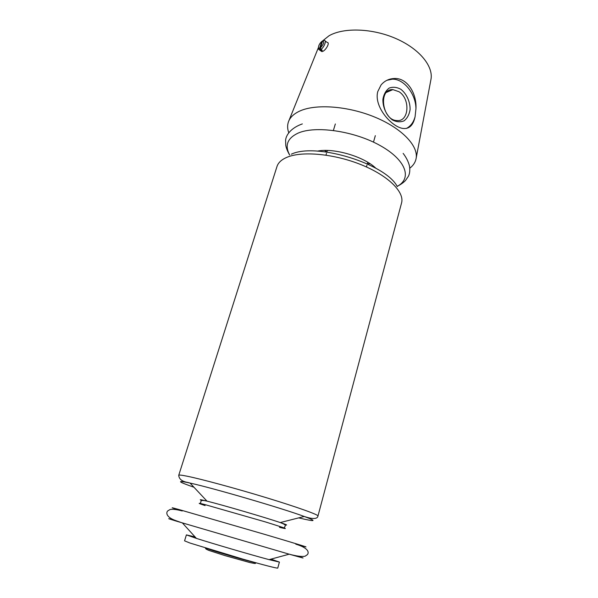 <?xml version="1.0" encoding="UTF-8"?>
<svg xmlns="http://www.w3.org/2000/svg" width="598" height="598" viewBox="0 0 598 598"><rect width="100%" height="100%" fill="white"/><g stroke="black" fill="none" stroke-linecap="round" stroke-linejoin="round"><path stroke-width="0.9" d="M319.586 48.393L318.525 48.004C318.345 45.867 319.437 43.676 321.791 41.434L319.586 48.393L320.132 49.881L318.697 49.425L318.577 48.445M288.767 132.793C287.361 128.899 287.257 125.236 288.445 121.813C290.008 117.477 293.655 113.949 299.389 111.228C315.363 103.596 348.178 105.921 375.387 117.35C402.671 128.727 419.078 146.689 415.991 159.113C415.147 162.634 413.091 165.661 409.802 168.188M325.177 41.038L327.308 42.495C330.081 42.428 326.187 49.821 322.913 51.308L321.941 51.63M322.023 41.359L329.005 35.783C343.76 27.254 372.696 28.233 396.295 38.721C419.953 49.156 433.939 66.894 430.837 80.02L416.193 158.036M415.087 116.722C413.27 125.401 409.137 129.295 402.686 128.413C391.286 126.627 373.645 106.437 377.772 91.569L381.083 84.923C384.462 80.977 388.707 78.846 393.82 78.532C407.275 77.366 416.881 93.565 415.954 108.672L415.087 116.722C413.569 122.269 410.699 126.163 406.483 128.413M195.045 536.899L186.397 534.896L184.558 540.846L190.074 543.066L242.788 559.1C264.69 565.297 276.343 568.294 277.749 568.1L279.408 562.09L271.044 559.123M186.397 534.896L196.391 538.387C213.247 543.761 252.012 555.101 269.107 559.646L279.408 562.09M386.966 80.274L392.355 79.175C403.927 78.787 415.842 93.946 415.954 108.672M400.899 89.319C406.647 93.834 410.243 101.787 410.093 109.584C409.286 114.517 407.29 118.269 404.091 120.826C400.398 122.343 396.481 122.044 392.355 119.921C386.465 115.489 382.705 107.348 382.899 99.358C383.767 94.335 385.852 90.575 389.141 88.093C392.908 86.695 396.825 87.106 400.899 89.319M399.008 91.718C410.654 98.932 409.025 122.112 396.87 120.549C382.04 120.303 377.966 88.556 392.886 89.618L399.008 91.718M322.606 40.97C324.52 41.815 323.78 44.14 320.408 47.945L322.606 40.97M320.408 47.945L320.954 49.432L322.3 50.344L321.477 50.793L321.739 49.963M323.727 40.627L324.385 40.492C326.814 40.305 324.101 47.392 320.954 49.432M320.132 49.881L321.477 50.793M370.125 163.77L367.314 163.852M326.897 152.034L324.579 150.449M206.138 548.231L208.919 549.256C218.883 552.739 252.266 562.337 255.593 562.696M175.274 520.41C166.199 517.89 166.476 518.1 176.104 521.052L289.178 554.182C304.801 558.599 307.267 559.167 296.571 555.878M196.391 538.387L182.427 522.966L175.677 520.574C166.162 517.233 165.893 512.71 167.724 510.916L170.138 509.481C172.852 509.01 176.888 509.511 182.248 510.976C169.757 507.171 168.898 506.76 179.662 509.735L266.185 534.814C297.901 544.195 312.717 548.792 303.111 546.206M201.765 500.511C198.842 499.36 200.166 499.465 205.734 500.818L206.983 501.124L205.779 500.87C199.65 499.599 201.362 501.737 200.756 502.014C201.264 502.656 198.2 502.933 205.084 505.564C197.377 503.015 197.22 502.656 204.606 504.495L265.049 521.815C285.881 528.266 290.688 530.097 279.468 527.316M193.961 487.25C178.256 481.786 176.328 480.254 188.168 482.653L190.044 483.072L206.983 501.124C222.112 504.854 265.505 517.547 280.26 522.555C286.711 524.73 288.281 525.493 284.984 524.842M284.035 527.914L285.134 526.255C284.655 525.649 287.571 525.358 280.26 522.555L304.255 516.47C307.813 517.689 317.224 520.544 317.972 515.999C318.607 514.788 297.587 507.224 266.536 497.768C235.552 488.319 200.995 478.983 186.868 476.158C181.605 475.096 178.899 474.812 178.742 475.283C179.019 479.148 182.106 481.547 188.011 482.489L190.044 483.072C212.731 487.983 282.503 508.382 304.255 516.47C317.56 521.456 315.707 521.927 298.701 517.875M178.742 475.283L276.986 166.513C278.257 162.544 281.755 159.397 287.474 157.087C302.857 150.846 335.015 153.97 361.745 164.943C388.543 175.872 404.682 192.212 401.564 202.939L317.972 515.999M289.634 154.927C284.581 145.501 287.361 138.25 297.968 133.175C315.281 125.371 354.233 130.955 380.179 145.568C406.311 160.085 412.328 178.585 397.147 186.367M291.368 154.172C315.998 142.324 385.807 163.77 397.289 186.583M317.344 151.137C333.632 147.669 363.995 156.549 375.843 168.24M366.439 166.954L366.94 165.19M367.307 163.882L367.77 162.267M373.481 142.137L375.327 135.649M325.97 155.121L326.501 153.365M326.889 152.064L327.375 150.457M333.4 130.416L335.343 123.958M318.525 48.004L318.697 49.425M318.428 47.511L288.856 120.803M393.798 78.532L392.355 79.175M392.886 89.618L386.458 92.391M319.519 50.008L321.941 51.637M256.108 562.838C254.651 563.301 257.514 564.146 249.785 562.531L224.93 555.587L209.046 550.481C206.273 549.36 205.129 548.553 205.63 548.074M269.107 559.646L289.178 554.182C296.765 556.192 302.087 556.858 305.152 556.177L307.417 554.608C308.897 552.844 309.428 548.224 295.786 544.173M397.177 186.404C400.989 184.371 403.785 182.368 405.571 180.394L408.434 176.223C409.742 173.555 410.108 170.243 409.525 166.274C408.494 161.871 406.371 157.58 403.149 153.394M289.589 154.949C287.474 151.182 286.195 147.983 285.762 145.359L285.597 140.306C285.896 135.679 290.097 128.832 300.51 124.593L302.349 123.921"/></g></svg>
